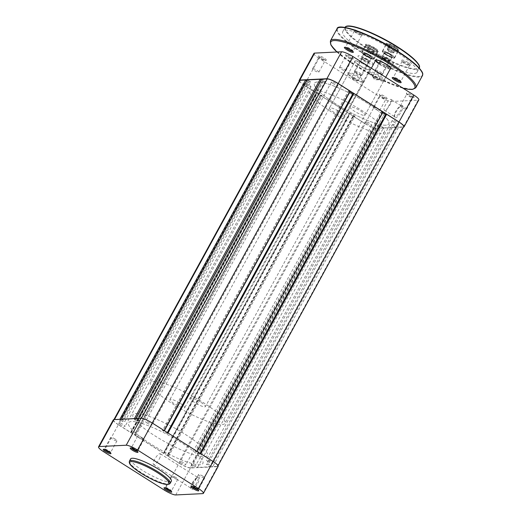 <?xml version="1.0" encoding="UTF-8"?>
<svg xmlns="http://www.w3.org/2000/svg" width="521" height="521" viewBox="0 0 521 521"><rect width="100%" height="100%" fill="white"/><g stroke="black" fill="none" stroke-linecap="round" stroke-linejoin="round"><path stroke-width="0.39" stroke-dasharray="2.6 1.95" d="M369.239 50.837L367.917 50.426A3.387 0.664 -151.3 0 0 367.025 50.283A3.387 0.664 -151.3 0 0 366.888 50.602A3.387 0.664 -151.3 0 0 366.934 50.68A3.387 0.664 -151.3 0 0 368.803 52.178A3.387 0.664 -151.3 0 0 371.747 53.578A3.387 0.664 -151.3 0 0 372.508 53.735A3.387 0.664 -151.3 0 0 372.639 53.722A3.387 0.664 -151.3 0 0 372.775 53.402L373.075 53.989L368.803 52.178L367.181 51.182L366.589 50.016L367.917 50.426A3.387 0.664 28.7 0 1 370.861 51.826L372.775 53.402A3.387 0.664 -151.3 0 0 370.861 51.826L369.239 50.837L371.232 47.19L374.475 49.176L375.068 50.348L372.417 49.528L369.174 47.541L368.581 46.376L371.232 47.19M360.669 75.584A3.387 0.664 -151.3 0 0 360.714 75.571A3.387 0.664 -151.3 0 0 358.832 73.65A3.387 0.664 -151.3 0 0 355.055 72.139A3.387 0.664 -151.3 0 0 354.886 72.386A3.387 0.664 -151.3 0 0 357.484 74.412A3.387 0.664 -151.3 0 0 360.669 75.584M354.755 70.98A4.233 0.834 28.7 0 1 359.112 72.653A4.233 0.834 28.7 0 1 361.978 75.167A4.233 0.834 28.7 0 1 361.821 75.271A4.233 0.834 28.7 0 1 361.769 75.284A4.233 0.834 28.7 0 1 357.784 73.819A4.233 0.834 28.7 0 1 354.541 71.286A4.233 0.834 28.7 0 1 354.547 71.097A4.233 0.834 28.7 0 1 354.755 70.98M373.31 59.003A6.61 1.302 -151.3 0 0 373.388 58.984A6.61 1.302 -151.3 0 0 369.728 55.233A6.61 1.302 -151.3 0 0 362.362 52.289A6.61 1.302 -151.3 0 0 362.03 52.764A6.61 1.302 -151.3 0 0 367.09 56.717A6.61 1.302 -151.3 0 0 373.31 59.003M362.303 52.061A6.78 1.335 28.7 0 1 369.272 54.738A6.78 1.335 28.7 0 1 373.863 58.756A6.78 1.335 28.7 0 1 373.609 58.925A6.78 1.335 28.7 0 1 373.531 58.938A6.78 1.335 28.7 0 1 367.149 56.6A6.78 1.335 28.7 0 1 361.965 52.543A6.78 1.335 28.7 0 1 361.971 52.243A6.78 1.335 28.7 0 1 362.303 52.061M371.343 57.798A4.233 0.834 -151.3 0 0 371.551 57.681A4.233 0.834 -151.3 0 0 368.686 55.167A4.233 0.834 -151.3 0 0 364.329 53.494A4.233 0.834 -151.3 0 0 364.12 53.611A4.233 0.834 -151.3 0 0 366.986 56.125A4.233 0.834 -151.3 0 0 371.343 57.798M366.589 50.016L368.581 46.376M367.181 51.182L369.174 47.541M370.424 53.168L372.417 49.528M373.075 53.989L375.068 50.348M372.482 52.823L374.475 49.176M389.858 49.821L388.536 49.41A3.387 0.664 -151.3 0 0 387.644 49.267A3.387 0.664 -151.3 0 0 387.507 49.586A3.387 0.664 -151.3 0 0 387.552 49.664A3.387 0.664 -151.3 0 0 389.421 51.162A3.387 0.664 -151.3 0 0 392.372 52.562A3.387 0.664 -151.3 0 0 393.127 52.719A3.387 0.664 -151.3 0 0 393.257 52.706A3.387 0.664 -151.3 0 0 393.401 52.387L393.694 52.973L389.421 51.162L387.507 49.586L387.214 49L388.536 49.41A3.387 0.664 28.7 0 1 391.479 50.811L393.401 52.387A3.387 0.664 -151.3 0 0 391.479 50.811L389.858 49.821L391.857 46.174L395.094 48.16L395.686 49.332L393.042 48.512L389.799 46.525L389.207 45.36L391.857 46.174M381.294 74.568A3.387 0.664 -151.3 0 0 381.333 74.555A3.387 0.664 -151.3 0 0 379.457 72.634A3.387 0.664 -151.3 0 0 375.68 71.123A3.387 0.664 -151.3 0 0 375.511 71.37A3.387 0.664 -151.3 0 0 378.103 73.396A3.387 0.664 -151.3 0 0 381.294 74.568M375.374 69.964A4.233 0.834 28.7 0 1 379.731 71.638A4.233 0.834 28.7 0 1 382.603 74.151A4.233 0.834 28.7 0 1 382.447 74.256A4.233 0.834 28.7 0 1 382.394 74.269A4.233 0.834 28.7 0 1 378.409 72.803A4.233 0.834 28.7 0 1 375.166 70.27A4.233 0.834 28.7 0 1 375.166 70.081A4.233 0.834 28.7 0 1 375.374 69.964M393.935 57.987A6.61 1.302 -151.3 0 0 394.013 57.968A6.61 1.302 -151.3 0 0 390.346 54.217A6.61 1.302 -151.3 0 0 382.981 51.273A6.61 1.302 -151.3 0 0 382.655 51.748A6.61 1.302 -151.3 0 0 387.715 55.701A6.61 1.302 -151.3 0 0 393.935 57.987M382.922 51.045A6.78 1.335 28.7 0 1 389.897 53.722A6.78 1.335 28.7 0 1 394.482 57.74A6.78 1.335 28.7 0 1 394.234 57.909A6.78 1.335 28.7 0 1 394.15 57.929A6.78 1.335 28.7 0 1 387.774 55.584A6.78 1.335 28.7 0 1 382.583 51.533A6.78 1.335 28.7 0 1 382.59 51.227A6.78 1.335 28.7 0 1 382.922 51.045M391.968 56.782A4.233 0.834 -151.3 0 0 392.176 56.665A4.233 0.834 -151.3 0 0 389.304 54.151A4.233 0.834 -151.3 0 0 384.947 52.478A4.233 0.834 -151.3 0 0 384.739 52.595A4.233 0.834 -151.3 0 0 387.611 55.109A4.233 0.834 -151.3 0 0 391.968 56.782M387.214 49L389.207 45.36M387.806 50.166L389.799 46.525M391.043 52.152L393.042 48.512M393.694 52.973L395.686 49.332M393.101 51.807L395.094 48.16M181.315 463.084A3.686 0.723 28.7 0 1 179.4 461.254A3.686 0.723 28.7 0 1 183.952 462.954A3.686 0.723 28.7 0 1 185.867 464.791A3.686 0.723 28.7 0 1 181.315 463.084M367.207 123.549A3.686 0.723 28.7 0 1 365.293 121.712A3.686 0.723 28.7 0 1 369.845 123.418A3.686 0.723 28.7 0 1 371.76 125.255A3.686 0.723 28.7 0 1 367.207 123.549M120.514 424.635A3.686 0.723 28.7 0 1 118.599 422.798A3.686 0.723 28.7 0 1 123.151 424.504A3.686 0.723 28.7 0 1 125.066 426.334A3.686 0.723 28.7 0 1 120.514 424.635M306.407 85.092A3.686 0.723 28.7 0 1 304.492 83.256A3.686 0.723 28.7 0 1 309.044 84.962A3.686 0.723 28.7 0 1 310.959 86.799A3.686 0.723 28.7 0 1 306.407 85.092M147.502 423.306A3.686 0.723 28.7 0 1 145.587 421.469A3.686 0.723 28.7 0 1 150.139 423.176A3.686 0.723 28.7 0 1 152.054 425.006A3.686 0.723 28.7 0 1 147.502 423.306M333.394 83.764A3.686 0.723 28.7 0 1 331.48 81.927A3.686 0.723 28.7 0 1 336.032 83.634A3.686 0.723 28.7 0 1 337.947 85.47A3.686 0.723 28.7 0 1 333.394 83.764M208.302 461.756A3.686 0.723 28.7 0 1 206.388 459.926A3.686 0.723 28.7 0 1 210.94 461.626A3.686 0.723 28.7 0 1 212.855 463.462A3.686 0.723 28.7 0 1 208.302 461.756M394.195 122.22A3.686 0.723 28.7 0 1 392.28 120.384A3.686 0.723 28.7 0 1 396.833 122.09A3.686 0.723 28.7 0 1 398.747 123.926A3.686 0.723 28.7 0 1 394.195 122.22M150.562 443.879A42.364 8.336 28.7 0 1 128.57 422.785A42.364 8.336 28.7 0 1 180.891 442.381A42.364 8.336 28.7 0 1 202.884 463.475A42.364 8.336 28.7 0 1 150.562 443.879A42.364 8.336 28.7 0 1 128.57 422.785A42.364 8.336 28.7 0 1 180.891 442.381A42.364 8.336 28.7 0 1 202.884 463.475A42.364 8.336 28.7 0 1 150.562 443.879M336.455 104.337A42.364 8.336 28.7 0 1 314.463 83.249A42.364 8.336 28.7 0 1 366.784 102.845A42.364 8.336 28.7 0 1 388.777 123.933A42.364 8.336 28.7 0 1 336.455 104.337M136.027 418.513L141.308 418.487A9.319 1.837 28.7 0 1 152.158 423.072L164.349 430.789L163.9 430.808L349.786 91.273L350.242 91.247M349.786 91.273L349.376 91.012L163.49 430.548L163.9 430.808M163.49 430.548L162.487 430.6L166.928 433.407L167.371 432.593M349.376 91.012L348.38 91.058L162.487 430.6M348.38 91.058L349.838 91.983M353.251 93.845L353.818 93.819L167.925 433.361L166.928 433.407M167.925 433.361L167.684 432.795M353.818 93.819L353.407 93.559M168.016 432.997L167.521 433.101M167.97 433.075L197.146 451.525L196.691 451.551L382.583 112.008L383.039 111.989M382.583 112.008L382.173 111.748L196.28 451.29L196.691 451.551M196.28 451.29L195.277 451.336L381.17 111.8L382.173 111.748M200.162 453.335L199.719 454.149L195.277 451.336M382.635 112.725L381.17 111.8M386.041 114.587L386.615 114.561L200.722 454.097L199.719 454.149M200.722 454.097L200.481 453.53M386.615 114.561L386.204 114.301M200.806 453.739L200.311 453.837M200.767 453.817L212.959 461.528A9.319 1.837 28.7 0 1 217.798 466.171A9.319 1.837 28.7 0 1 217.14 466.445L212.744 466.66L398.63 127.124L403.033 126.909L217.14 466.445M403.69 126.629A9.319 1.837 28.7 0 1 403.033 126.909M398.63 127.124L393.778 124.571L207.886 464.107L212.744 466.66M207.886 464.107L206.368 464.185L209.709 466.809L395.602 127.274L392.261 124.643L206.368 464.185M393.778 124.571L392.261 124.643M378.611 125.314L192.724 464.856L191.207 464.927L377.1 125.392L378.611 125.314L383.469 127.873L197.576 467.409L209.709 466.809M383.469 127.873L395.602 127.274M192.724 464.856L197.576 467.409M191.207 464.927L194.548 467.558L380.441 128.023L377.1 125.392M380.441 128.023L376.038 128.238L190.145 467.773L194.548 467.558M190.145 467.773A9.319 1.837 28.7 0 1 179.296 463.189L167.104 455.471L167.56 455.452L353.453 115.909L352.997 115.936L167.104 455.471M376.038 128.238A9.319 1.837 28.7 0 1 365.188 123.646L179.296 463.189M352.997 115.936L365.188 123.646M353.453 115.909L353.863 116.17L167.97 455.712L167.56 455.452M167.97 455.712L168.967 455.66L164.525 452.853L350.418 113.311L354.86 116.124L168.967 455.66M353.863 116.17L354.86 116.124M350.418 113.311L349.422 113.363L163.529 452.899L164.525 452.853M163.529 452.899L163.939 453.159L349.832 113.624L349.422 113.363M163.483 453.185L134.314 434.735L320.207 95.193L349.376 113.643L163.483 453.185L163.939 453.159M349.376 113.643L349.832 113.624M134.314 434.735L134.763 434.709L320.656 95.174L320.207 95.193M320.656 95.174L321.066 95.434L135.173 434.97L134.763 434.709M135.173 434.97L136.176 434.924L322.069 95.382L321.066 95.434M131.735 432.111L130.738 432.163L316.625 92.621L317.628 92.575L131.735 432.111L136.176 434.924M317.628 92.575L322.069 95.382M130.738 432.163L131.149 432.423L317.035 92.881L316.625 92.621M299.549 80.553A9.319 1.837 28.7 0 0 304.388 85.19L316.586 92.907L130.693 432.443L131.149 432.423M316.586 92.907L317.035 92.881M304.388 85.19L118.495 424.732L130.693 432.443M118.495 424.732A9.319 1.837 28.7 0 1 113.656 420.089A9.319 1.837 28.7 0 1 114.314 419.815L119.732 419.548L120.755 420.193L121.276 419.236M306.648 80.657L120.755 420.193M120.572 420.206L122.826 421.632L124.799 421.535L310.692 81.992L308.719 82.09L122.826 421.632M306.732 80.833L308.719 82.09M310.692 81.992L308.439 80.566L122.546 420.108L124.799 421.535M122.546 420.108L308.439 80.566M121.471 419.229L122.363 420.115M307.227 79.928L308.256 80.579M121.334 419.47L134.288 418.832L135.31 419.477L135.838 418.519M321.203 79.941L135.31 419.477M135.128 419.49L137.381 420.916L323.274 81.374L321.288 80.117M139.354 420.818L137.101 419.392L322.994 79.85L325.247 81.276L139.354 420.818L137.381 420.916M325.247 81.276L323.274 81.374M137.101 419.392L322.994 79.85M135.896 418.754L136.919 419.398M321.783 79.212L322.812 79.863M197.785 483.228A7.203 2.156 -57.7 0 0 198.293 477.216A7.203 2.156 -57.7 0 0 192.633 483.481A7.203 2.156 -57.7 0 0 190.979 488.776A7.203 2.156 -57.7 0 0 193.552 488.659A7.203 2.156 -57.7 0 0 197.785 483.228M192.249 483.039A6.356 1.902 122.3 0 1 197.244 477.503A6.356 1.902 122.3 0 1 197.921 477.555A6.356 1.902 122.3 0 1 196.801 482.811A6.356 1.902 122.3 0 1 191.129 488.294A6.356 1.902 122.3 0 1 190.797 487.702A6.356 1.902 122.3 0 1 192.249 483.039M198.039 489.74A3.556 0.703 -151.3 0 0 198.384 489.629A3.556 0.703 -151.3 0 0 198.39 489.473A3.556 0.703 -151.3 0 0 196.534 487.858A3.556 0.703 -151.3 0 0 192.275 486.126A3.556 0.703 -151.3 0 0 192.138 486.217A3.556 0.703 -151.3 0 0 192.236 486.562M171.051 491.069A3.556 0.703 -151.3 0 0 171.396 490.964A3.556 0.703 -151.3 0 0 171.396 490.802A3.556 0.703 -151.3 0 0 169.546 489.193A3.556 0.703 -151.3 0 0 165.281 487.454A3.556 0.703 -151.3 0 0 165.15 487.545A3.556 0.703 -151.3 0 0 165.248 487.89M110.25 452.612A3.556 0.703 -151.3 0 0 110.595 452.508A3.556 0.703 -151.3 0 0 110.595 452.345A3.556 0.703 -151.3 0 0 108.746 450.737A3.556 0.703 -151.3 0 0 104.48 448.998A3.556 0.703 -151.3 0 0 104.35 449.089A3.556 0.703 -151.3 0 0 104.447 449.434M137.238 451.284A3.556 0.703 -151.3 0 0 137.583 451.179A3.556 0.703 -151.3 0 0 137.583 451.017A3.556 0.703 -151.3 0 0 135.734 449.408A3.556 0.703 -151.3 0 0 131.468 447.669A3.556 0.703 -151.3 0 0 131.338 447.76A3.556 0.703 -151.3 0 0 131.435 448.106M159.224 459.047A6.356 1.902 -57.7 0 0 160.351 453.791A6.356 1.902 -57.7 0 0 154.678 459.275A6.356 1.902 -57.7 0 0 153.558 464.53A6.356 1.902 -57.7 0 0 159.224 459.047M142.116 437.751A3.556 0.703 -151.3 0 0 137.72 436.103A3.556 0.703 -151.3 0 0 139.569 437.874A3.556 0.703 -151.3 0 0 143.965 439.522A3.556 0.703 -151.3 0 0 142.116 437.751M115.128 439.079A3.556 0.703 -151.3 0 0 110.732 437.432A3.556 0.703 -151.3 0 0 112.582 439.203A3.556 0.703 -151.3 0 0 116.978 440.851A3.556 0.703 -151.3 0 0 115.128 439.079M175.929 477.529A3.556 0.703 -151.3 0 0 171.533 475.888A3.556 0.703 -151.3 0 0 173.382 477.659A3.556 0.703 -151.3 0 0 177.778 479.3A3.556 0.703 -151.3 0 0 175.929 477.529M202.916 476.201A3.556 0.703 -151.3 0 0 198.527 474.559A3.556 0.703 -151.3 0 0 200.37 476.331A3.556 0.703 -151.3 0 0 204.766 477.972A3.556 0.703 -151.3 0 0 202.916 476.201M185.281 434.371A42.364 8.336 28.7 0 1 207.273 455.458A42.364 8.336 28.7 0 1 154.952 435.862A42.364 8.336 28.7 0 1 132.959 414.775A42.364 8.336 28.7 0 1 185.281 434.371A42.364 8.336 28.7 0 1 207.273 455.458A42.364 8.336 28.7 0 1 154.952 435.862A42.364 8.336 28.7 0 1 132.959 414.775A42.364 8.336 28.7 0 1 185.281 434.371M171.331 481.235A23.217 4.565 28.7 0 1 142.656 470.496A23.217 4.565 28.7 0 1 130.608 458.942M175.733 494.95L190.491 467.988L217.478 466.66L202.721 493.621M103.588 451.7L118.345 424.739L179.146 463.195L164.389 490.15M118.345 424.739A9.743 1.915 28.7 0 1 113.285 419.887M218.169 466.373A9.743 1.915 28.7 0 1 217.478 466.66M190.491 467.988A9.743 1.915 28.7 0 1 179.146 463.195M395.263 117.954A7.203 2.156 -57.7 0 0 401.229 111.631A7.203 2.156 -57.7 0 0 402.043 105.568A7.203 2.156 -57.7 0 0 401.737 105.62A7.203 2.156 -57.7 0 0 396.833 110.608A7.203 2.156 -57.7 0 0 394.423 117.173A7.203 2.156 -57.7 0 0 395.263 117.954M400.962 105.861A6.356 1.902 122.3 0 1 401.365 105.958A6.356 1.902 122.3 0 1 399.92 111.781A6.356 1.902 122.3 0 1 394.977 116.789A6.356 1.902 122.3 0 1 394.573 116.697A6.356 1.902 122.3 0 1 394.241 116.105A6.356 1.902 122.3 0 1 396.364 110.309A6.356 1.902 122.3 0 1 400.688 105.906A6.356 1.902 122.3 0 1 400.962 105.861M386.836 98.769A4.402 0.866 -151.3 0 0 386.986 98.749A4.402 0.866 -151.3 0 0 384.667 96.326A4.402 0.866 -151.3 0 0 379.731 94.275A4.402 0.866 -151.3 0 0 379.418 94.607A4.402 0.866 -151.3 0 0 382.661 97.166A4.402 0.866 -151.3 0 0 386.836 98.769M380.017 95.441A3.556 0.703 28.7 0 1 383.703 96.913A3.556 0.703 28.7 0 1 386.009 98.964A3.556 0.703 28.7 0 1 385.879 99.049A3.556 0.703 28.7 0 1 385.755 99.068A3.556 0.703 28.7 0 1 382.381 97.772A3.556 0.703 28.7 0 1 379.763 95.701A3.556 0.703 28.7 0 1 379.763 95.545A3.556 0.703 28.7 0 1 380.017 95.441M326.035 60.319A4.402 0.866 -151.3 0 0 326.185 60.293A4.402 0.866 -151.3 0 0 323.867 57.87A4.402 0.866 -151.3 0 0 318.93 55.825A4.402 0.866 -151.3 0 0 318.618 56.151A4.402 0.866 -151.3 0 0 321.861 58.717A4.402 0.866 -151.3 0 0 326.035 60.319M319.217 56.984A3.556 0.703 28.7 0 1 322.896 58.456A3.556 0.703 28.7 0 1 325.208 60.508A3.556 0.703 28.7 0 1 325.078 60.592A3.556 0.703 28.7 0 1 324.954 60.612A3.556 0.703 28.7 0 1 321.581 59.316A3.556 0.703 28.7 0 1 318.963 57.245A3.556 0.703 28.7 0 1 318.963 57.089A3.556 0.703 28.7 0 1 319.217 56.984M353.023 58.99A4.402 0.866 -151.3 0 0 353.173 58.964A4.402 0.866 -151.3 0 0 350.854 56.542A4.402 0.866 -151.3 0 0 345.918 54.497A4.402 0.866 -151.3 0 0 345.605 54.822A4.402 0.866 -151.3 0 0 348.849 57.382A4.402 0.866 -151.3 0 0 353.023 58.99M346.204 55.656A3.556 0.703 28.7 0 1 349.891 57.128A3.556 0.703 28.7 0 1 352.196 59.179A3.556 0.703 28.7 0 1 352.066 59.264A3.556 0.703 28.7 0 1 351.942 59.283A3.556 0.703 28.7 0 1 348.569 57.987A3.556 0.703 28.7 0 1 345.951 55.916A3.556 0.703 28.7 0 1 345.951 55.76A3.556 0.703 28.7 0 1 346.204 55.656M413.83 97.44A4.402 0.866 -151.3 0 0 413.98 97.42A4.402 0.866 -151.3 0 0 411.655 94.998A4.402 0.866 -151.3 0 0 406.725 92.946A4.402 0.866 -151.3 0 0 406.406 93.279A4.402 0.866 -151.3 0 0 409.649 95.838A4.402 0.866 -151.3 0 0 413.83 97.44M407.005 94.112A3.556 0.703 28.7 0 1 410.691 95.584A3.556 0.703 28.7 0 1 412.997 97.635A3.556 0.703 28.7 0 1 412.866 97.72A3.556 0.703 28.7 0 1 412.743 97.74A3.556 0.703 28.7 0 1 409.369 96.444A3.556 0.703 28.7 0 1 406.751 94.373A3.556 0.703 28.7 0 1 406.758 94.216A3.556 0.703 28.7 0 1 407.005 94.112M384.205 80.879A9.319 1.837 -151.3 0 0 384.524 80.833A9.319 1.837 -151.3 0 0 379.614 75.701A9.319 1.837 -151.3 0 0 369.174 71.37A9.319 1.837 -151.3 0 0 368.503 72.061A9.319 1.837 -151.3 0 0 375.367 77.486A9.319 1.837 -151.3 0 0 384.205 80.879M369.461 72.53A8.473 1.667 28.7 0 1 378.233 76.04A8.473 1.667 28.7 0 1 383.723 80.924A8.473 1.667 28.7 0 1 383.41 81.133A8.473 1.667 28.7 0 1 383.124 81.172A8.473 1.667 28.7 0 1 375.087 78.091A8.473 1.667 28.7 0 1 368.848 73.161A8.473 1.667 28.7 0 1 368.861 72.784A8.473 1.667 28.7 0 1 369.461 72.53M363.586 81.895A9.319 1.837 -151.3 0 0 363.899 81.849A9.319 1.837 -151.3 0 0 358.995 76.717A9.319 1.837 -151.3 0 0 348.556 72.386A9.319 1.837 -151.3 0 0 347.885 73.077A9.319 1.837 -151.3 0 0 354.749 78.502A9.319 1.837 -151.3 0 0 363.586 81.895M348.836 73.546A8.473 1.667 28.7 0 1 357.608 77.056A8.473 1.667 28.7 0 1 363.104 81.94A8.473 1.667 28.7 0 1 362.792 82.149A8.473 1.667 28.7 0 1 362.499 82.188A8.473 1.667 28.7 0 1 354.469 79.107A8.473 1.667 28.7 0 1 348.23 74.177A8.473 1.667 28.7 0 1 348.236 73.8A8.473 1.667 28.7 0 1 348.836 73.546M390.717 99.381A6.356 1.902 122.3 0 1 391.121 99.472A6.356 1.902 122.3 0 1 389.675 105.301A6.356 1.902 122.3 0 1 384.732 110.309A6.356 1.902 122.3 0 1 384.329 110.218A6.356 1.902 122.3 0 1 385.768 104.389A6.356 1.902 122.3 0 1 390.717 99.381M400.623 105.77A3.556 0.703 28.7 0 1 404.309 107.241A3.556 0.703 28.7 0 1 406.614 109.293A3.556 0.703 28.7 0 1 406.36 109.397A3.556 0.703 28.7 0 1 402.681 107.925A3.556 0.703 28.7 0 1 400.375 105.874A3.556 0.703 28.7 0 1 400.623 105.77M339.822 67.313A3.556 0.703 28.7 0 1 343.508 68.785A3.556 0.703 28.7 0 1 345.814 70.836A3.556 0.703 28.7 0 1 345.56 70.941A3.556 0.703 28.7 0 1 341.88 69.469A3.556 0.703 28.7 0 1 339.568 67.417A3.556 0.703 28.7 0 1 339.822 67.313M373.635 107.098A3.556 0.703 28.7 0 1 377.321 108.57A3.556 0.703 28.7 0 1 379.627 110.621A3.556 0.703 28.7 0 1 379.373 110.726A3.556 0.703 28.7 0 1 375.687 109.254A3.556 0.703 28.7 0 1 373.381 107.202A3.556 0.703 28.7 0 1 373.635 107.098M312.834 68.642A3.556 0.703 28.7 0 1 316.514 70.114A3.556 0.703 28.7 0 1 318.826 72.165A3.556 0.703 28.7 0 1 318.572 72.269A3.556 0.703 28.7 0 1 314.886 70.797A3.556 0.703 28.7 0 1 312.58 68.746A3.556 0.703 28.7 0 1 312.834 68.642M364.374 115.421A8.473 1.667 -151.3 0 0 364.974 115.167A8.473 1.667 -151.3 0 0 359.483 110.283A8.473 1.667 -151.3 0 0 350.711 106.779A8.473 1.667 -151.3 0 0 350.112 107.033A8.473 1.667 -151.3 0 0 355.602 111.917A8.473 1.667 -151.3 0 0 364.374 115.421M343.756 116.437A8.473 1.667 -151.3 0 0 344.355 116.183A8.473 1.667 -151.3 0 0 338.858 111.299A8.473 1.667 -151.3 0 0 330.093 107.795A8.473 1.667 -151.3 0 0 329.487 108.042A8.473 1.667 -151.3 0 0 334.983 112.927A8.473 1.667 -151.3 0 0 343.756 116.437M381.392 133.213A42.364 8.336 28.7 0 1 337.53 115.682A42.364 8.336 28.7 0 1 310.073 91.266A42.364 8.336 28.7 0 1 313.075 90.003A42.364 8.336 28.7 0 1 356.931 107.528A42.364 8.336 28.7 0 1 384.387 131.95A42.364 8.336 28.7 0 1 381.392 133.213M385.781 125.196A42.364 8.336 28.7 0 1 341.919 107.671A42.364 8.336 28.7 0 1 314.463 83.249A42.364 8.336 28.7 0 1 317.458 81.986A42.364 8.336 28.7 0 1 361.32 99.511A42.364 8.336 28.7 0 1 388.777 123.933A42.364 8.336 28.7 0 1 385.781 125.196M391.141 101.491L418.129 100.162L403.371 127.124L376.383 128.453L391.141 101.491A9.743 1.915 28.7 0 1 379.796 96.698L365.039 123.653L304.238 85.203L318.995 58.241L379.796 96.698M318.995 58.241A9.743 1.915 28.7 0 1 313.935 53.389M418.819 99.876A9.743 1.915 28.7 0 1 418.129 100.162M365.039 123.653A9.743 1.915 -151.3 0 0 376.383 128.453M299.282 81.042A9.743 1.915 -151.3 0 0 304.238 85.203M364.153 60.078A3.601 0.71 28.7 0 1 362.284 58.287A3.601 0.71 28.7 0 1 366.732 59.954A3.601 0.71 28.7 0 1 368.601 61.745A3.601 0.71 28.7 0 1 364.153 60.078M353.785 79.023A3.601 0.71 28.7 0 1 351.981 77.538A3.601 0.71 28.7 0 1 351.916 77.232A3.601 0.71 28.7 0 1 356.357 78.899A3.601 0.71 28.7 0 1 358.227 80.69A3.601 0.71 28.7 0 1 357.934 80.801A3.601 0.71 28.7 0 1 353.785 79.023M384.778 59.068A3.601 0.71 28.7 0 1 382.909 57.271A3.601 0.71 28.7 0 1 387.35 58.938A3.601 0.71 28.7 0 1 389.22 60.729A3.601 0.71 28.7 0 1 384.778 59.068M374.404 78.007A3.601 0.71 28.7 0 1 372.6 76.522A3.601 0.71 28.7 0 1 372.535 76.216A3.601 0.71 28.7 0 1 376.983 77.883A3.601 0.71 28.7 0 1 378.852 79.674A3.601 0.71 28.7 0 1 378.559 79.785A3.601 0.71 28.7 0 1 374.404 78.007M389.096 58.853A8.473 1.667 28.7 0 1 393.498 63.074A8.473 1.667 28.7 0 1 383.033 59.153A8.473 1.667 28.7 0 1 378.63 54.933A8.473 1.667 28.7 0 1 389.096 58.853A8.473 1.667 -151.3 0 0 378.63 54.933A8.473 1.667 -151.3 0 0 383.033 59.153A8.473 1.667 -151.3 0 0 393.498 63.074A8.473 1.667 -151.3 0 0 389.096 58.853M201.008 402.401A8.473 1.667 28.7 0 1 205.411 406.614A8.473 1.667 28.7 0 1 194.945 402.7A8.473 1.667 28.7 0 1 190.549 398.48A8.473 1.667 28.7 0 1 201.008 402.401M368.477 59.869A8.473 1.667 28.7 0 1 372.873 64.083A8.473 1.667 28.7 0 1 362.408 60.169A8.473 1.667 28.7 0 1 358.012 55.949A8.473 1.667 28.7 0 1 368.477 59.869A8.473 1.667 -151.3 0 0 358.012 55.949A8.473 1.667 -151.3 0 0 362.408 60.169A8.473 1.667 -151.3 0 0 372.873 64.083A8.473 1.667 -151.3 0 0 368.477 59.869M180.39 403.417A8.473 1.667 28.7 0 1 184.786 407.63A8.473 1.667 28.7 0 1 174.327 403.71A8.473 1.667 28.7 0 1 169.924 399.496A8.473 1.667 28.7 0 1 180.39 403.417M202.832 402.31A42.364 8.336 28.7 0 1 224.825 423.397A42.364 8.336 28.7 0 1 172.503 403.801A42.364 8.336 28.7 0 1 150.51 382.714A42.364 8.336 28.7 0 1 202.832 402.31M390.249 69.006A8.896 1.752 28.7 0 1 379.887 64.624A8.896 1.752 28.7 0 1 375.387 60.866M390.743 68.036A8.473 1.667 -151.3 0 0 390.711 67.795A8.473 1.667 -151.3 0 0 386.302 63.953A8.473 1.667 -151.3 0 0 376.155 59.824A8.473 1.667 -151.3 0 0 375.928 59.928M378.865 63.334A8.473 1.667 -151.3 0 0 380.239 64.252A8.473 1.667 -151.3 0 0 390.704 68.173L393.498 63.074L390.704 68.173M359.269 65.639A8.896 1.752 28.7 0 1 354.977 60.99A8.896 1.752 28.7 0 1 365.638 65.327A8.896 1.752 28.7 0 1 370.262 69.358A8.896 1.752 28.7 0 1 359.269 65.639M365.683 64.969A8.473 1.667 -151.3 0 0 355.53 60.84A8.473 1.667 -151.3 0 0 355.218 61.048A8.473 1.667 -151.3 0 0 359.62 65.268A8.473 1.667 -151.3 0 0 370.079 69.189A8.473 1.667 -151.3 0 0 370.092 68.811A8.473 1.667 -151.3 0 0 365.683 64.969M395.302 46.851A7.411 1.459 -151.3 0 0 386.133 43.751A7.411 1.459 -151.3 0 0 389.995 47.111A7.411 1.459 -151.3 0 0 398.878 50.726A7.411 1.459 -151.3 0 0 395.302 46.851M389.942 47.47A6.988 1.374 28.7 0 1 386.308 44.298A6.988 1.374 28.7 0 1 386.315 43.985A6.988 1.374 28.7 0 1 394.951 47.222A6.988 1.374 28.7 0 1 398.578 50.7A6.988 1.374 28.7 0 1 398.318 50.876A6.988 1.374 28.7 0 1 389.942 47.47M374.677 47.867A7.411 1.459 -151.3 0 0 365.514 44.767A7.411 1.459 -151.3 0 0 369.369 48.127A7.411 1.459 -151.3 0 0 378.253 51.742A7.411 1.459 -151.3 0 0 374.677 47.867M369.324 48.486A6.988 1.374 28.7 0 1 365.69 45.314A6.988 1.374 28.7 0 1 365.696 45.001A6.988 1.374 28.7 0 1 374.325 48.238A6.988 1.374 28.7 0 1 377.959 51.716A6.988 1.374 28.7 0 1 377.699 51.892A6.988 1.374 28.7 0 1 369.324 48.486M390.138 54.549A4.702 0.925 -151.3 0 0 384.329 52.582A4.702 0.925 -151.3 0 0 386.777 54.712A4.702 0.925 -151.3 0 0 392.411 57.004A4.702 0.925 -151.3 0 0 390.138 54.549M386.745 54.926A4.448 0.873 28.7 0 1 384.433 52.908A4.448 0.873 28.7 0 1 384.439 52.712A4.448 0.873 28.7 0 1 389.929 54.77A4.448 0.873 28.7 0 1 392.241 56.984A4.448 0.873 28.7 0 1 392.079 57.095A4.448 0.873 28.7 0 1 386.745 54.926M369.519 55.565A4.702 0.925 -151.3 0 0 363.704 53.598A4.702 0.925 -151.3 0 0 366.152 55.727A4.702 0.925 -151.3 0 0 371.786 58.02A4.702 0.925 -151.3 0 0 369.519 55.565M366.126 55.942A4.448 0.873 28.7 0 1 363.808 53.923A4.448 0.873 28.7 0 1 363.814 53.728A4.448 0.873 28.7 0 1 369.311 55.786A4.448 0.873 28.7 0 1 371.616 58A4.448 0.873 28.7 0 1 371.453 58.111A4.448 0.873 28.7 0 1 366.126 55.942M384.381 59.088A4.702 0.925 28.7 0 1 382.114 56.626A4.702 0.925 28.7 0 1 387.748 58.919A4.702 0.925 28.7 0 1 390.196 61.048A4.702 0.925 28.7 0 1 384.381 59.088M387.774 58.704A4.448 0.873 -151.3 0 0 382.447 56.535A4.448 0.873 -151.3 0 0 382.284 56.646A4.448 0.873 -151.3 0 0 384.589 58.86A4.448 0.873 -151.3 0 0 390.086 60.918A4.448 0.873 -151.3 0 0 390.092 60.723A4.448 0.873 -151.3 0 0 387.774 58.704M363.762 60.097A4.702 0.925 28.7 0 1 361.489 57.642A4.702 0.925 28.7 0 1 367.129 59.935A4.702 0.925 28.7 0 1 369.571 62.064A4.702 0.925 28.7 0 1 363.762 60.097M367.155 59.72A4.448 0.873 -151.3 0 0 361.828 57.551A4.448 0.873 -151.3 0 0 361.659 57.662A4.448 0.873 -151.3 0 0 363.971 59.876A4.448 0.873 -151.3 0 0 369.467 61.934A4.448 0.873 -151.3 0 0 369.467 61.738A4.448 0.873 -151.3 0 0 367.155 59.72M400.532 81.523A4.233 0.834 -151.3 0 0 400.786 81.4A4.233 0.834 -151.3 0 0 400.792 81.217A4.233 0.834 -151.3 0 0 398.591 79.296A4.233 0.834 -151.3 0 0 393.511 77.232A4.233 0.834 -151.3 0 0 393.355 77.336A4.233 0.834 -151.3 0 0 393.394 77.616M352.71 51.279A4.233 0.834 -151.3 0 0 352.964 51.156A4.233 0.834 -151.3 0 0 352.971 50.967A4.233 0.834 -151.3 0 0 350.763 49.046A4.233 0.834 -151.3 0 0 345.69 46.981A4.233 0.834 -151.3 0 0 345.534 47.085A4.233 0.834 -151.3 0 0 345.566 47.372M408.067 62.52A5.086 1.003 -151.3 0 0 401.782 60.397A5.086 1.003 -151.3 0 0 404.426 62.702A5.086 1.003 -151.3 0 0 410.515 65.177A5.086 1.003 -151.3 0 0 408.067 62.52M404.329 63.412A4.233 0.834 28.7 0 1 402.127 61.491A4.233 0.834 28.7 0 1 402.134 61.302A4.233 0.834 28.7 0 1 407.363 63.262A4.233 0.834 28.7 0 1 409.565 65.372A4.233 0.834 28.7 0 1 409.408 65.477A4.233 0.834 28.7 0 1 404.329 63.412M360.245 32.276A5.086 1.003 -151.3 0 0 353.961 30.146A5.086 1.003 -151.3 0 0 356.605 32.452A5.086 1.003 -151.3 0 0 362.694 34.933A5.086 1.003 -151.3 0 0 360.245 32.276M356.507 33.168A4.233 0.834 28.7 0 1 354.306 31.247A4.233 0.834 28.7 0 1 354.313 31.058A4.233 0.834 28.7 0 1 359.542 33.018A4.233 0.834 28.7 0 1 361.743 35.128A4.233 0.834 28.7 0 1 361.587 35.233A4.233 0.834 28.7 0 1 356.507 33.168M365.332 55.767A6.988 1.374 28.7 0 1 361.704 52.289A6.988 1.374 28.7 0 1 370.34 55.519A6.988 1.374 28.7 0 1 373.967 59.003A6.988 1.374 28.7 0 1 365.332 55.767M385.957 54.751A6.988 1.374 28.7 0 1 382.329 51.273A6.988 1.374 28.7 0 1 390.958 54.51A6.988 1.374 28.7 0 1 394.586 57.987A6.988 1.374 28.7 0 1 385.957 54.751M395.107 51.11A42.364 8.336 28.7 0 1 417.1 72.204A42.364 8.336 28.7 0 1 364.778 52.608A42.364 8.336 28.7 0 1 342.785 31.514A42.364 8.336 28.7 0 1 395.107 51.11M366.914 45.347A5.933 1.166 28.7 0 1 373.622 48.056A5.933 1.166 28.7 0 1 376.742 51.371A5.933 1.166 28.7 0 1 370.027 48.668A5.933 1.166 28.7 0 1 366.914 45.347M377.041 52.53A6.78 1.335 -151.3 0 0 377.373 52.341A6.78 1.335 -151.3 0 0 372.789 48.323A6.78 1.335 -151.3 0 0 365.814 45.646A6.78 1.335 -151.3 0 0 365.482 45.835A6.78 1.335 -151.3 0 0 370.066 49.853A6.78 1.335 -151.3 0 0 377.041 52.53M387.533 44.331A5.933 1.166 28.7 0 1 394.247 47.04A5.933 1.166 28.7 0 1 397.36 50.355A5.933 1.166 28.7 0 1 390.646 47.652A5.933 1.166 28.7 0 1 387.533 44.331M397.66 51.514A6.78 1.335 -151.3 0 0 397.992 51.325A6.78 1.335 -151.3 0 0 393.407 47.307A6.78 1.335 -151.3 0 0 386.432 44.63A6.78 1.335 -151.3 0 0 386.1 44.819A6.78 1.335 -151.3 0 0 390.691 48.837A6.78 1.335 -151.3 0 0 397.66 51.514M170.133 483.423A23.217 4.565 28.7 0 1 141.465 472.684A23.217 4.565 28.7 0 1 129.41 461.124M419.242 66.03A41.941 8.251 28.7 0 1 367.325 48.225A41.941 8.251 28.7 0 1 346.83 26.389M342.785 31.514L344.993 27.483A42.364 8.336 -151.3 0 0 344.98 27.509A42.364 8.336 -151.3 0 0 366.973 48.596A42.364 8.336 -151.3 0 0 419.294 68.192A42.364 8.336 -151.3 0 0 419.307 68.173L417.1 72.204M422.433 73.174A48.29 9.502 28.7 0 1 362.655 52.712A48.29 9.502 28.7 0 1 339.093 27.548M337.009 28.831A48.713 9.586 -151.3 0 0 362.303 53.083A48.713 9.586 -151.3 0 0 422.472 75.617M336.95 52.002A47.867 9.417 -151.3 0 0 355.628 65.815A47.867 9.417 -151.3 0 0 402.844 88.114M415.895 87.639A48.713 9.586 28.7 0 1 355.726 65.105A48.713 9.586 28.7 0 1 330.431 40.853M366.934 50.68L368.907 53.683L372.508 53.735M361.971 52.243L365.482 45.835L366.374 45.242C367.78 45.073 370.444 46.161 374.378 48.512C377.263 50.667 378.266 51.944 377.373 52.341L373.863 58.756M360.714 75.571L361.821 75.271M361.978 75.167L371.551 57.681M354.547 71.097L364.12 53.611M354.886 72.386L354.541 71.286M387.552 49.664L389.532 52.667L393.127 52.719M382.59 51.227L386.1 44.819L386.992 44.226C388.399 44.057 391.069 45.145 395.003 47.496C397.888 49.651 398.884 50.928 397.992 51.325L394.482 57.74M381.333 74.555L382.447 74.256M382.603 74.151L392.176 56.665M375.166 70.081L384.739 52.595M375.511 71.37L375.166 70.27M365.293 121.712L179.4 461.254M304.492 83.256L118.599 422.798M331.48 81.927L145.587 421.469M392.28 120.384L206.388 459.926M310.073 91.266L150.51 382.714M218.065 465.676L217.798 466.171M113.923 419.6L113.656 420.089M384.387 131.95L224.825 423.397M398.747 123.926L212.855 463.462M337.947 85.47L152.054 425.006M310.959 86.799L125.066 426.334M371.76 125.255L185.867 464.791M197.244 477.503L198.293 477.216M192.275 486.126L191.161 486.425M165.281 487.454L164.174 487.754M104.48 448.998L103.373 449.304M131.468 447.669L130.361 447.969M160.351 453.791L197.921 477.555M137.72 436.103L131.338 447.76M110.732 437.432L104.35 449.089M171.533 475.888L165.15 487.545M198.527 474.559L192.138 486.217M204.766 477.972L198.384 489.629M177.778 479.3L171.396 490.964M116.978 440.851L110.595 452.508M143.965 439.522L137.583 451.179M153.558 464.53L191.129 488.294M137.583 451.017L137.928 452.117M110.595 452.345L110.94 453.446M171.396 490.802L171.741 491.902M198.39 489.473L198.735 490.574M190.797 487.702L190.979 488.776M385.879 99.049L386.986 98.749M325.078 60.592L326.185 60.293M352.066 59.264L353.173 58.964M412.866 97.72L413.98 97.42M383.41 81.133L384.524 80.833M362.792 82.149L363.899 81.849M391.121 99.472L401.365 105.958M406.614 109.293L412.997 97.635M345.814 70.836L352.196 59.179M379.627 110.621L386.009 98.964M318.826 72.165L325.208 60.508M383.723 80.924L364.974 115.167M363.104 81.94L344.355 116.183M348.236 73.8L329.487 108.042M368.861 72.784L350.112 107.033M312.58 68.746L318.963 57.089M373.381 107.202L379.763 95.545M339.568 67.417L345.951 55.76M400.375 105.874L406.758 94.216M384.329 110.218L394.573 116.697M348.23 74.177L347.885 73.077M368.848 73.161L368.503 72.061M406.751 94.373L406.406 93.279M345.951 55.916L345.605 54.822M318.963 57.245L318.618 56.151M379.763 95.701L379.418 94.607M394.241 116.105L394.423 117.173M400.688 105.906L401.737 105.62M351.916 77.232L362.284 58.287M357.934 80.801L354.052 80.82L351.981 77.538M372.535 76.216L382.909 57.271M378.559 79.785L374.677 79.804L372.6 76.522M385.716 77.284L205.411 406.614M370.079 69.189L184.786 407.63M355.218 61.048L169.924 399.496M378.63 54.933L375.843 60.032L378.63 54.933M371.362 68.205L190.549 398.48M378.852 79.674L389.22 60.729M358.227 80.69L368.601 61.745M336.892 52.002L355.576 65.802L380.63 79.576L402.954 88.192M376.155 59.824L375.595 59.974M355.53 60.84L354.977 60.99M386.308 44.298L386.133 43.751M365.69 45.314L365.514 44.767M384.433 52.908L384.329 52.582M363.808 53.923L363.704 53.598M382.447 56.535L382.114 56.626M361.828 57.551L361.489 57.642M393.511 77.232L392.404 77.531M345.69 46.981L344.576 47.281M402.127 61.491L401.782 60.397M354.306 31.247L353.961 30.146M354.313 31.058L345.534 47.085M402.134 61.302L393.355 77.336M361.704 52.289L365.696 45.001M382.329 51.273L386.315 43.985M384.439 52.712L382.284 56.646M363.814 53.728L361.659 57.662M371.616 58L369.467 61.934M392.241 56.984L390.086 60.918M394.586 57.987L398.578 50.7M373.967 59.003L377.959 51.716M409.565 65.372L400.786 81.4M361.743 35.128L352.964 51.156M361.587 35.233L362.694 34.933M409.408 65.477L410.515 65.177M352.971 50.967L353.316 52.067M400.792 81.217L401.137 82.311M369.467 61.738L369.571 62.064M390.092 60.723L390.196 61.048M371.453 58.111L371.786 58.02M392.079 57.095L392.411 57.004M377.699 51.892L378.253 51.742M398.318 50.876L398.878 50.726M370.092 68.811L370.262 69.358M390.711 67.795L390.887 68.342"/><path stroke-width="0.78" d="M136.027 418.513L321.783 79.212L327.201 78.945A9.319 1.837 28.7 0 1 338.051 83.536L350.242 91.247L164.395 430.711M349.838 91.983L352.821 93.871L167.371 432.593M353.251 93.845L352.821 93.871M168.016 432.997L353.863 93.539L353.407 93.559L167.684 432.795M353.863 93.539L383.039 111.989L197.185 451.447M386.041 114.587L385.612 114.607L200.162 453.335M385.612 114.607L382.635 112.725M200.806 453.739L386.654 114.275L386.204 114.301L200.481 453.53M386.654 114.275L398.852 121.992A9.319 1.837 28.7 0 1 403.69 126.629L218.065 465.676M113.923 419.6L299.549 80.553A9.319 1.837 28.7 0 1 300.207 80.273L305.625 80.006L119.863 419.307M305.625 80.006L306.648 80.657L121.276 419.236M134.418 418.591L320.181 79.29L307.227 79.928L121.471 419.229M320.181 79.29L321.203 79.941L135.838 418.519M193.284 488.731A4.402 0.866 28.7 0 1 191.161 486.425A4.402 0.866 28.7 0 1 196.443 488.574A4.402 0.866 28.7 0 1 198.735 490.574A4.402 0.866 28.7 0 1 193.284 488.731M192.236 486.562A3.556 0.703 -151.3 0 0 193.988 487.988A3.556 0.703 -151.3 0 0 198.039 489.74M166.297 490.059A4.402 0.866 28.7 0 1 164.174 487.754A4.402 0.866 28.7 0 1 169.449 489.903A4.402 0.866 28.7 0 1 171.741 491.902A4.402 0.866 28.7 0 1 166.297 490.059M165.248 487.89A3.556 0.703 -151.3 0 0 167 489.317A3.556 0.703 -151.3 0 0 171.051 491.069M105.496 451.603A4.402 0.866 28.7 0 1 103.373 449.304A4.402 0.866 28.7 0 1 108.648 451.447A4.402 0.866 28.7 0 1 110.94 453.446A4.402 0.866 28.7 0 1 105.496 451.603M104.447 449.434A3.556 0.703 -151.3 0 0 106.199 450.86A3.556 0.703 -151.3 0 0 110.25 452.612M132.484 450.274A4.402 0.866 28.7 0 1 130.361 447.969A4.402 0.866 28.7 0 1 135.636 450.118A4.402 0.866 28.7 0 1 137.928 452.117A4.402 0.866 28.7 0 1 132.484 450.274M131.435 448.106A3.556 0.703 -151.3 0 0 133.187 449.532A3.556 0.703 -151.3 0 0 137.238 451.284M159.276 469.682A23.217 4.565 28.7 0 1 171.331 481.235L170.133 483.423A23.217 4.565 28.7 0 0 158.078 471.863A23.217 4.565 28.7 0 0 129.41 461.124L130.608 458.942A23.217 4.565 28.7 0 1 159.276 469.682M126.206 445.227L99.218 446.556A9.743 1.915 -151.3 0 0 98.528 446.849A9.743 1.915 -151.3 0 0 103.588 451.7L164.389 490.15A9.743 1.915 -151.3 0 0 175.733 494.95L202.721 493.621A9.743 1.915 -151.3 0 0 203.411 493.328A9.743 1.915 -151.3 0 0 198.351 488.483L137.551 450.027A9.743 1.915 -151.3 0 0 126.206 445.227L140.963 418.272A9.743 1.915 28.7 0 1 152.308 423.065L213.109 461.521A9.743 1.915 28.7 0 1 218.169 466.373L203.411 493.328M98.528 446.849L113.285 419.887A9.743 1.915 28.7 0 1 113.975 419.6L140.963 418.272M299.178 80.351L313.935 53.389A9.743 1.915 28.7 0 1 314.625 53.103L341.62 51.774A9.743 1.915 28.7 0 1 352.958 56.568L413.765 95.024A9.743 1.915 28.7 0 1 418.819 99.876L404.062 126.831A9.743 1.915 -151.3 0 0 399.001 121.986L338.201 83.529A9.743 1.915 -151.3 0 0 326.856 78.73L299.868 80.058A9.743 1.915 -151.3 0 0 299.178 80.351A9.743 1.915 -151.3 0 0 299.282 81.042M403.423 127.117A9.743 1.915 -151.3 0 0 404.062 126.831M375.387 60.866A8.896 1.752 28.7 0 1 375.595 59.974A8.896 1.752 28.7 0 1 386.256 64.311A8.896 1.752 28.7 0 1 390.887 68.342A8.896 1.752 28.7 0 1 390.249 69.006M375.928 59.928A8.473 1.667 -151.3 0 0 375.843 60.032A8.473 1.667 -151.3 0 0 378.865 63.334M394.853 80.188A5.086 1.003 28.7 0 1 392.404 77.531A5.086 1.003 28.7 0 1 398.493 80.006A5.086 1.003 28.7 0 1 401.137 82.311A5.086 1.003 28.7 0 1 394.853 80.188M393.394 77.616A4.233 0.834 -151.3 0 0 395.556 79.446A4.233 0.834 -151.3 0 0 400.532 81.523M347.032 49.938A5.086 1.003 28.7 0 1 344.576 47.281A5.086 1.003 28.7 0 1 350.672 49.762A5.086 1.003 28.7 0 1 353.316 52.067A5.086 1.003 28.7 0 1 347.032 49.938M345.566 47.372A4.233 0.834 -151.3 0 0 347.735 49.195A4.233 0.834 -151.3 0 0 352.71 51.279M385.716 77.284L390.704 68.173A8.473 1.667 -151.3 0 0 390.743 68.036M327.201 78.945L141.419 418.285M338.051 83.536L152.197 423M398.852 121.992L213.004 461.45M300.207 80.273L114.451 419.574M141.367 473.4A22.364 4.402 -151.3 0 0 167.41 484.413A22.364 4.402 -151.3 0 0 157.381 472.612A22.364 4.402 -151.3 0 0 131.338 461.599A22.364 4.402 -151.3 0 0 141.367 473.4M152.308 423.065L137.551 450.027M198.351 488.483L213.109 461.521M113.975 419.6L99.218 446.556M326.856 78.73L341.62 51.774M314.625 53.103L299.868 80.058M399.001 121.986L413.765 95.024M352.958 56.568L338.201 83.529M397.393 46.779A41.941 8.251 28.7 0 1 419.242 66.03M346.83 26.389A41.941 8.251 28.7 0 1 397.347 46.747C404.283 51.136 409.773 55.2 413.837 58.945C420.675 65.789 419.639 66.545 419.294 68.192A42.364 8.336 -151.3 0 0 397.302 47.105A42.364 8.336 -151.3 0 0 344.993 27.483M336.892 52.002L330.855 44.923L330.431 40.853A48.713 9.586 28.7 0 1 390.6 63.386A48.713 9.586 28.7 0 1 415.895 87.639L422.472 75.617C422.837 73.8 424.12 72.973 416.201 65.04C411.525 60.736 405.208 56.06 397.256 51.012A48.29 9.502 28.7 0 1 422.433 73.174M422.472 75.617A48.713 9.586 -151.3 0 0 397.178 51.364A48.713 9.586 -151.3 0 0 337.009 28.831L330.431 40.853M402.844 88.114A47.867 9.417 -151.3 0 0 389.897 64.129A47.867 9.417 -151.3 0 0 340.871 41.387A47.867 9.417 -151.3 0 0 336.95 52.002M339.093 27.548A48.29 9.502 28.7 0 1 397.23 51.006M129.41 461.124C128.843 463.716 129.963 465.696 141.315 473.387C152.086 480.004 166.948 487.122 170.133 483.423M375.843 60.032L371.362 68.205M402.954 88.192L407.8 89.234L412.267 89.469L415.895 87.639M397.256 51.012C371.063 33.995 337.387 22.318 337.009 28.831M397.373 46.753C375.322 32.699 347.012 21.784 344.98 27.509"/></g></svg>
